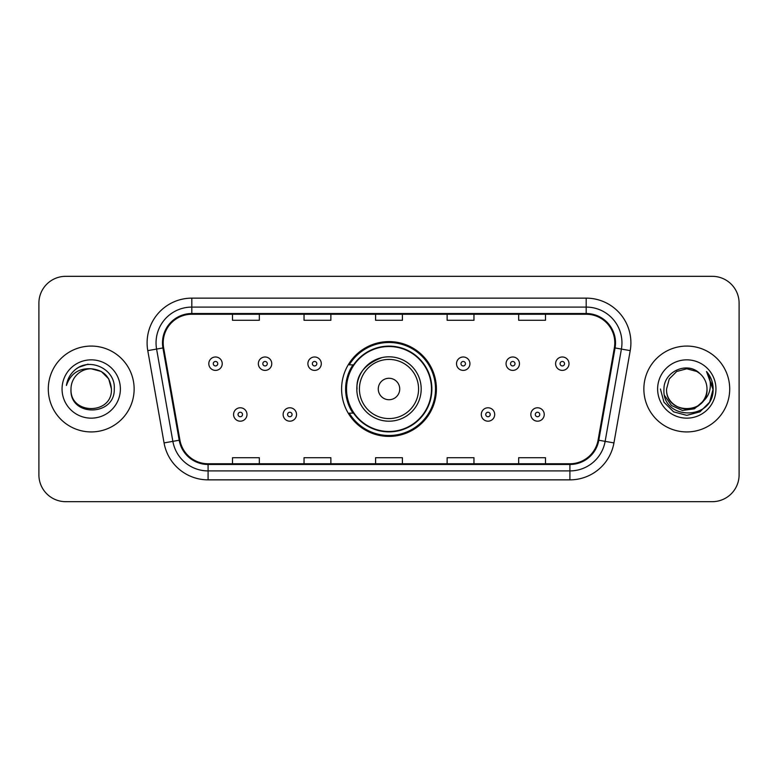 <?xml version="1.0" encoding="UTF-8"?>
<svg xmlns="http://www.w3.org/2000/svg" width="778" height="778" viewBox="0 0 778 778"><rect width="100%" height="100%" fill="white"/><g stroke="black" fill="none" stroke-linecap="round" stroke-linejoin="round"><path stroke-width="1.17" d="M341.6 389A47.4 47.4 0 0 0 389 436.4A47.4 47.4 0 0 0 436.4 389A47.4 47.4 0 0 0 389 341.6A47.4 47.4 0 0 0 341.6 389M352.969 413.147A43.373 43.373 0 0 1 352.969 364.853M38.9 303.148L38.9 474.852A26.831 26.831 0 0 0 65.731 501.674L712.269 501.674A26.831 26.831 0 0 0 739.1 474.852L739.1 303.148A26.831 26.831 0 0 0 712.269 276.326L65.731 276.326A26.831 26.831 0 0 0 38.9 303.148L38.9 474.852M48.294 389A42.926 42.926 0 0 0 91.211 431.926A42.926 42.926 0 0 0 134.137 389A42.926 42.926 0 0 0 91.211 346.074A42.926 42.926 0 0 0 48.294 389A42.926 42.926 0 0 0 91.211 431.926A42.926 42.926 0 0 0 134.137 389A42.926 42.926 0 0 0 91.211 346.074A42.926 42.926 0 0 0 48.294 389M643.863 389A42.926 42.926 0 0 0 686.789 431.926A42.926 42.926 0 0 0 729.706 389A42.926 42.926 0 0 0 686.789 346.074A42.926 42.926 0 0 0 643.863 389A42.926 42.926 0 0 0 686.789 431.926A42.926 42.926 0 0 0 729.706 389A42.926 42.926 0 0 0 686.789 346.074A42.926 42.926 0 0 0 643.863 389M163.205 342.855A28.621 28.621 0 0 1 191.816 314.244L586.184 314.244A28.621 28.621 0 0 1 614.367 347.824L598.087 440.115A28.621 28.621 0 0 1 569.914 463.756L208.086 463.756A28.621 28.621 0 0 1 179.912 440.115L163.633 347.824A28.621 28.621 0 0 1 163.205 342.855M162.485 342.855A29.331 29.331 0 0 0 162.933 347.951L179.203 440.241A29.331 29.331 0 0 0 208.086 464.476L569.914 464.476A29.331 29.331 0 0 0 598.797 440.241L615.067 347.951A29.331 29.331 0 0 0 586.184 313.524L191.816 313.524A29.331 29.331 0 0 0 162.485 342.855M147.781 350.625A44.716 44.716 0 0 1 191.816 298.139L586.184 298.139A44.716 44.716 0 0 1 630.219 350.625L613.939 442.906A44.716 44.716 0 0 1 569.914 479.861L208.086 479.861A44.716 44.716 0 0 1 164.061 442.906L147.781 350.625L156.592 349.069A35.769 35.769 0 0 1 191.816 307.086L586.184 307.086A35.769 35.769 0 0 1 621.408 349.069L605.138 441.359A35.769 35.769 0 0 1 569.914 470.914L208.086 470.914A35.769 35.769 0 0 1 172.862 441.359L156.592 349.069A35.769 35.769 0 0 1 156.047 342.855M712.269 276.326L65.731 276.326M65.731 501.674L712.269 501.674M739.1 474.852L739.1 303.148M375.589 314.244L375.589 320.293L402.411 320.293L402.411 314.244M304.042 314.244L304.042 320.293L330.874 320.293L330.874 314.244M232.505 314.244L232.505 320.293L259.337 320.293L259.337 314.244M447.126 314.244L447.126 320.293L473.958 320.293L473.958 314.244M518.663 314.244L518.663 320.293L545.495 320.293L545.495 314.244M402.411 463.756L402.411 457.707L375.589 457.707L375.589 463.756M330.874 463.756L330.874 457.707L304.042 457.707L304.042 463.756M259.337 463.756L259.337 457.707L232.505 457.707L232.505 463.756M473.958 463.756L473.958 457.707L447.126 457.707L447.126 463.756M545.495 463.756L545.495 457.707L518.663 457.707L518.663 463.756M111.429 389C112.664 415.082 69.757 415.082 71.002 389C69.116 417.251 115.173 416.6 114.269 389C115.825 369.667 90.715 357.141 75.845 369.21C70.584 373.421 67.443 378.837 66.412 385.46C70.574 373.596 78.841 368.043 91.211 368.782L101.325 371.495L108.725 378.896L111.429 389C112.664 415.082 69.757 415.082 71.002 389C69.757 415.082 112.664 415.082 111.429 389C112.664 415.082 69.757 415.082 71.002 389C69.757 415.082 112.664 415.082 111.429 389L108.725 378.896L101.325 371.495L91.211 368.782L101.325 371.495L108.725 378.896L111.429 389C110.233 376.717 103.493 369.978 91.211 368.782A20.218 20.218 0 0 0 71.002 389M62.055 389A29.156 29.156 0 0 0 91.211 418.156A29.156 29.156 0 0 0 120.376 389A29.156 29.156 0 0 0 91.211 359.844A29.156 29.156 0 0 0 62.055 389M75.836 369.219L78.685 367.304L88.021 364.153M382.037 357.569C350.732 369.346 358.259 391.46 356.81 389A32.19 32.19 0 0 0 389 421.19A32.19 32.19 0 0 0 421.19 389A32.19 32.19 0 0 0 389 356.81A32.19 32.19 0 0 0 356.81 389A32.19 32.19 0 0 0 389 421.19A32.19 32.19 0 0 0 421.19 389M399.727 389A10.727 10.727 0 0 0 389 378.273A10.727 10.727 0 0 0 378.273 389A10.727 10.727 0 0 0 389 399.727A10.727 10.727 0 0 0 399.727 389M431.479 389A42.479 42.479 0 0 0 389 346.521A42.479 42.479 0 0 0 346.521 389A42.479 42.479 0 0 0 389 431.479A42.479 42.479 0 0 0 431.479 389M435.505 389A46.505 46.505 0 0 1 349.254 413.147L353.572 413.147A42.878 42.878 0 0 0 431.878 389.107A42.878 42.878 0 0 0 353.572 364.853L349.254 364.853A46.505 46.505 0 0 1 435.505 389M706.998 389C708.243 415.082 665.336 415.082 666.571 389L669.275 378.896L676.675 371.495L686.789 368.782L696.894 371.495L700.025 373.722C687.626 360.72 663.741 371.437 663.965 389C661.689 420.208 712.288 421.024 713.105 390.517L713.154 389C713.076 382.368 710.868 376.552 706.531 371.534C709.828 376.941 710.995 382.766 710.013 389C709.069 394.3 706.492 398.628 702.281 401.983A20.218 20.218 0 0 0 706.998 389C708.243 415.082 665.336 415.082 666.571 389L669.275 378.896L676.675 371.495L686.789 368.782L696.894 371.495L700.025 373.722A20.218 20.218 0 0 1 706.998 389C708.243 415.082 665.336 415.082 666.571 389C665.521 407.215 691.545 416.493 702.281 401.983M703.565 400.903L694.433 408.8L682.481 410.473L671.472 405.494L664.597 395.555M657.624 389A29.156 29.156 0 0 0 686.789 418.156A29.156 29.156 0 0 0 715.945 389A29.156 29.156 0 0 0 686.789 359.844A29.156 29.156 0 0 0 657.624 389M706.531 371.534L713.134 389.768L711.909 381.016L713.154 389M660.425 389L663.955 402.177L673.602 411.834L686.789 415.364L699.967 411.834L709.614 402.177L713.154 389L706.725 371.758L713.134 389.768L706.92 371.981M706.725 371.758L713.134 389.778M222.226 363.696A6.71 6.71 0 0 1 215.516 370.396A6.71 6.71 0 0 1 208.805 363.696A6.71 6.71 0 0 1 215.516 356.985A6.71 6.71 0 0 1 222.226 363.696A6.71 6.71 0 0 0 215.516 356.985A6.71 6.71 0 0 0 208.805 363.696M271.765 363.696A6.71 6.71 0 0 1 265.055 370.396A6.71 6.71 0 0 1 258.354 363.696A6.71 6.71 0 0 1 265.055 356.985A6.71 6.71 0 0 1 271.765 363.696A6.71 6.71 0 0 0 265.055 356.985A6.71 6.71 0 0 0 258.354 363.696M321.304 363.696A6.71 6.71 0 0 1 314.594 370.396A6.71 6.71 0 0 1 307.894 363.696A6.71 6.71 0 0 1 314.594 356.985A6.71 6.71 0 0 1 321.304 363.696A6.71 6.71 0 0 0 314.594 356.985A6.71 6.71 0 0 0 307.894 363.696M469.931 363.696A6.71 6.71 0 0 1 463.221 370.396A6.71 6.71 0 0 1 456.521 363.696A6.71 6.71 0 0 1 463.221 356.985A6.71 6.71 0 0 1 469.931 363.696A6.71 6.71 0 0 0 463.221 356.985A6.71 6.71 0 0 0 456.521 363.696M519.471 363.696A6.71 6.71 0 0 1 512.76 370.396A6.71 6.71 0 0 1 506.06 363.696A6.71 6.71 0 0 1 512.76 356.985A6.71 6.71 0 0 1 519.471 363.696A6.71 6.71 0 0 0 512.76 356.985A6.71 6.71 0 0 0 506.06 363.696M569.01 363.696A6.71 6.71 0 0 1 562.309 370.396A6.71 6.71 0 0 1 555.599 363.696A6.71 6.71 0 0 1 562.309 356.985A6.71 6.71 0 0 1 569.01 363.696A6.71 6.71 0 0 0 562.309 356.985A6.71 6.71 0 0 0 555.599 363.696M233.575 414.489A6.71 6.71 0 0 1 240.285 407.779A6.71 6.71 0 0 1 246.996 414.489A6.71 6.71 0 0 1 240.285 421.19A6.71 6.71 0 0 1 233.575 414.489A6.71 6.71 0 0 0 240.285 421.19A6.71 6.71 0 0 0 246.996 414.489M283.124 414.489A6.71 6.71 0 0 1 289.824 407.779A6.71 6.71 0 0 1 296.535 414.489A6.71 6.71 0 0 1 289.824 421.19A6.71 6.71 0 0 1 283.124 414.489A6.71 6.71 0 0 0 289.824 421.19A6.71 6.71 0 0 0 296.535 414.489M481.29 414.489A6.71 6.71 0 0 1 487.991 407.779A6.71 6.71 0 0 1 494.701 414.489A6.71 6.71 0 0 1 487.991 421.19A6.71 6.71 0 0 1 481.29 414.489A6.71 6.71 0 0 0 487.991 421.19A6.71 6.71 0 0 0 494.701 414.489M530.829 414.489A6.71 6.71 0 0 1 537.54 407.779A6.71 6.71 0 0 1 544.24 414.489A6.71 6.71 0 0 1 537.54 421.19A6.71 6.71 0 0 1 530.829 414.489A6.71 6.71 0 0 0 537.54 421.19A6.71 6.71 0 0 0 544.24 414.489M586.184 298.139L586.184 313.524M156.592 349.069L162.933 347.951M208.086 479.861L208.086 464.476M569.914 464.476L569.914 479.861M598.797 440.241L613.939 442.906M164.061 442.906L179.203 440.241M615.067 347.951L630.219 350.625M191.816 298.139L191.816 313.524M418.574 389A29.574 29.574 0 0 0 389 359.426A29.574 29.574 0 0 0 359.426 389A29.574 29.574 0 0 0 389 418.574A29.574 29.574 0 0 0 418.574 389M213.279 363.696A2.237 2.237 0 0 0 215.516 365.932A2.237 2.237 0 0 0 217.752 363.696A2.237 2.237 0 0 0 215.516 361.459A2.237 2.237 0 0 0 213.279 363.696M262.818 363.696A2.237 2.237 0 0 0 265.055 365.932A2.237 2.237 0 0 0 267.292 363.696A2.237 2.237 0 0 0 265.055 361.459A2.237 2.237 0 0 0 262.818 363.696M312.367 363.696A2.237 2.237 0 0 0 314.594 365.932A2.237 2.237 0 0 0 316.831 363.696A2.237 2.237 0 0 0 314.594 361.459A2.237 2.237 0 0 0 312.367 363.696M460.984 363.696A2.237 2.237 0 0 0 463.221 365.932A2.237 2.237 0 0 0 465.458 363.696A2.237 2.237 0 0 0 463.221 361.459A2.237 2.237 0 0 0 460.984 363.696M510.533 363.696A2.237 2.237 0 0 0 512.76 365.932A2.237 2.237 0 0 0 514.997 363.696A2.237 2.237 0 0 0 512.76 361.459A2.237 2.237 0 0 0 510.533 363.696M560.072 363.696A2.237 2.237 0 0 0 562.309 365.932A2.237 2.237 0 0 0 564.546 363.696A2.237 2.237 0 0 0 562.309 361.459A2.237 2.237 0 0 0 560.072 363.696M242.522 414.489A2.237 2.237 0 0 0 240.285 412.252A2.237 2.237 0 0 0 238.049 414.489A2.237 2.237 0 0 0 240.285 416.726A2.237 2.237 0 0 0 242.522 414.489M292.061 414.489A2.237 2.237 0 0 0 289.824 412.252A2.237 2.237 0 0 0 287.588 414.489A2.237 2.237 0 0 0 289.824 416.726A2.237 2.237 0 0 0 292.061 414.489M490.228 414.489A2.237 2.237 0 0 0 487.991 412.252A2.237 2.237 0 0 0 485.754 414.489A2.237 2.237 0 0 0 487.991 416.726A2.237 2.237 0 0 0 490.228 414.489M539.767 414.489A2.237 2.237 0 0 0 537.54 412.252A2.237 2.237 0 0 0 535.303 414.489A2.237 2.237 0 0 0 537.54 416.726A2.237 2.237 0 0 0 539.767 414.489"/></g></svg>

